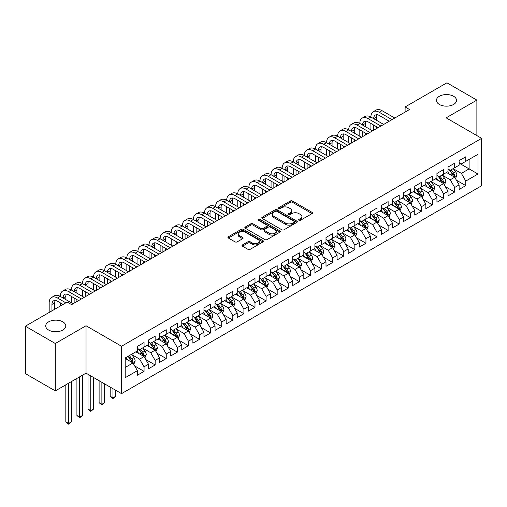 <?xml version="1.0" encoding="UTF-8"?>
<svg xmlns="http://www.w3.org/2000/svg" width="507" height="507" viewBox="0 0 507 507"><rect width="100%" height="100%" fill="white"/><g stroke="black" fill="none" stroke-linecap="round" stroke-linejoin="round"><path stroke-width="0.76" d="M298.959 220.279A1.077 0.621 0 0 0 300.486 220.279L312.058 213.599A1.54 0.887 0 0 0 312.508 212.972A1.54 0.887 0 0 0 312.058 212.344L292.457 201.025A1.54 0.887 0 0 0 290.277 201.025L278.704 207.705A1.077 0.621 0 0 0 278.394 208.149A1.077 0.621 0 0 0 278.704 208.586A1.077 0.621 0 0 0 280.232 208.586L281.727 207.724A4.931 2.846 0 0 1 288.698 207.724L290.334 208.669A4.931 2.846 0 0 1 291.772 210.678A4.931 2.846 0 0 1 290.334 212.693L288.832 213.555A1.077 0.621 0 0 0 288.521 213.992A1.077 0.621 0 0 0 288.832 214.436A1.077 0.621 0 0 0 290.359 214.436L291.855 213.567A4.931 2.846 0 0 1 298.826 213.567L300.461 214.512A4.931 2.846 0 0 1 301.899 216.527A4.931 2.846 0 0 1 300.461 218.536L298.959 219.404A1.077 0.621 0 0 0 298.648 219.842A1.077 0.621 0 0 0 298.959 220.279L298.959 219.404M62.849 321.85A10.039 5.799 0 0 0 51.904 320.589A10.039 5.799 0 0 0 45.706 325.95A10.039 5.799 0 0 0 48.647 330.044A10.039 5.799 0 0 0 59.592 331.305A10.039 5.799 0 0 0 65.79 325.95A10.039 5.799 0 0 0 62.849 321.85M453.581 96.26A10.039 5.799 0 0 0 442.636 95.005A10.039 5.799 0 0 0 436.438 100.361A10.039 5.799 0 0 0 439.379 104.461A10.039 5.799 0 0 0 450.324 105.716A10.039 5.799 0 0 0 456.522 100.361A10.039 5.799 0 0 0 453.581 96.26M242.473 244.913A1.54 0.887 0 0 0 242.023 245.54A1.54 0.887 0 0 0 242.473 246.168L247.974 249.343A1.54 0.887 0 0 0 250.147 249.343L263 241.928A1.54 0.887 0 0 0 263.45 241.294A1.54 0.887 0 0 0 263 240.667L243.398 229.348A1.54 0.887 0 0 0 241.218 229.348L228.372 236.769A1.54 0.887 0 0 0 227.916 237.396A1.54 0.887 0 0 0 228.372 238.024L235.014 241.864A1.54 0.887 0 0 0 237.187 241.864L242.688 238.689A1.54 0.887 0 0 0 243.138 238.056A1.54 0.887 0 0 0 242.688 237.428L239.393 235.527A4.119 2.377 0 0 1 238.189 233.847A4.119 2.377 0 0 1 240.73 231.648A4.119 2.377 0 0 1 245.223 232.162L258.126 239.615A4.119 2.377 0 0 1 259.331 241.294A4.119 2.377 0 0 1 256.789 243.493A4.119 2.377 0 0 1 252.302 242.98L250.147 241.738A1.54 0.887 0 0 0 247.974 241.738L242.473 244.913L242.473 246.168M55.301 343.499L55.301 390.897L86.032 373.152L86.032 325.754L55.301 343.499L25.35 326.204L67.178 302.058L71.614 304.618L409.536 109.518L405.099 106.958L405.099 112.079M86.032 325.754L121.534 346.249L481.65 138.341L481.65 185.739L121.534 393.647L121.534 346.249M476.878 135.584L476.878 100.101L446.147 117.846L481.65 138.341M476.878 100.101L446.927 82.812L405.099 106.958M281.835 229.791A1.54 0.887 0 0 0 284.015 229.791L296.868 222.37A1.54 0.887 0 0 0 297.317 221.743A1.54 0.887 0 0 0 296.868 221.115L277.266 209.797A1.54 0.887 0 0 0 275.086 209.797L262.239 217.218A1.54 0.887 0 0 0 261.783 217.845A1.54 0.887 0 0 0 262.239 218.473L281.835 229.791M258.912 220.513A1.077 0.621 0 0 1 260.002 220.665L260.002 219.385L279.934 230.888A1.54 0.887 0 0 1 280.384 231.522A1.54 0.887 0 0 1 279.934 232.149L267.081 239.57A1.54 0.887 0 0 1 264.901 239.57L245.306 228.251L245.306 226.99A1.54 0.887 0 0 0 244.849 227.624A1.54 0.887 0 0 0 245.306 228.251M245.306 226.99L250.8 223.815A1.54 0.887 0 0 1 252.98 223.815L260.928 228.41A1.54 0.887 0 0 0 263.108 228.41L266.758 226.299A1.54 0.887 0 0 0 267.208 225.672A1.54 0.887 0 0 0 266.758 225.045L258.481 220.266A1.077 0.621 0 0 1 258.164 219.829A1.077 0.621 0 0 1 258.83 219.252A1.077 0.621 0 0 1 260.002 219.385M459.127 163.127L469.114 168.894L469.114 159.413L477.987 154.293L465.787 161.334L465.787 156.79L459.127 160.63L459.127 165.181L454.69 167.741L454.69 163.191L448.036 167.037L448.036 171.581L443.6 174.148L443.6 169.598L436.939 173.445L436.939 177.989L432.503 180.549L432.503 176.005L425.848 179.846L425.848 184.396L421.412 186.956L421.412 182.406L414.751 186.253L414.751 190.797L410.315 193.363L410.315 188.813L403.661 192.66L403.661 197.204L399.218 199.764L399.218 195.22L392.564 199.061L392.564 203.611L388.128 206.172L388.128 201.621L381.473 205.468L381.473 210.012L377.031 212.579L377.031 208.028L370.376 211.875L370.376 216.419L365.94 218.98L365.94 214.436L359.279 218.276L359.279 222.827L354.843 225.387L354.843 220.837L348.189 224.683L348.189 229.227L343.752 231.794L343.752 227.244L337.092 231.091L337.092 235.635L332.655 238.195L332.655 233.651L326.001 237.491L326.001 242.042L321.565 244.602L321.565 240.052L314.904 243.899L314.904 248.443L310.468 251.009L310.468 246.459L303.813 250.306L303.813 254.85L299.377 257.41L299.377 252.866L292.716 256.707L292.716 261.257L288.28 263.817L288.28 259.267L281.626 263.114L281.626 267.658L277.183 270.225L277.183 265.674L270.529 269.521L270.529 274.065L266.093 276.626L266.093 272.082L259.438 275.922L259.438 280.472L254.996 283.033L254.996 278.482L248.341 282.329L248.341 286.873L243.905 289.44L243.905 284.89L237.244 288.737L237.244 293.28L232.808 295.841L232.808 291.297L226.154 295.137L226.154 299.688L221.717 302.248L221.717 297.704L215.057 301.545L215.057 306.089L210.62 308.655L210.62 304.105L203.966 307.952L203.966 312.496L199.53 315.056L199.53 310.512L192.869 314.353L192.869 318.903L188.433 321.463L188.433 316.919L181.779 320.76L181.779 325.304L177.336 327.871L177.336 323.32L170.682 327.167L170.682 331.711L166.245 334.271L166.245 329.727L159.591 333.568L159.591 338.118L155.148 340.679L155.148 336.135L148.494 339.975L148.494 344.526L144.058 347.086L144.058 342.536L137.403 346.382L137.403 350.926L125.197 357.974L125.197 377.702L137.403 370.655L132.961 362.968L125.197 358.487M477.987 154.293L477.987 174.021L465.787 181.062L461.345 173.375L453.302 168.736M456.414 180.2L465.787 185.613L465.787 181.062M465.787 185.613L459.127 189.453L459.127 184.909L454.69 187.47L450.254 179.782L442.212 175.137M445.317 186.608L454.69 192.02L454.69 187.47M454.69 192.02L448.036 195.86L448.036 191.31L443.6 193.877L439.157 186.189L431.115 181.544M434.22 193.009L443.6 198.421L443.6 193.877M443.6 198.421L436.939 202.268L436.939 197.717L432.503 200.278L428.066 192.59L420.024 187.951M423.13 199.416L432.503 204.828L432.503 200.278M432.503 204.828L425.848 208.669L425.848 204.125L421.412 206.685L416.969 198.998L408.927 194.352M412.033 205.823L421.412 211.235L421.412 206.685M421.412 211.235L414.751 215.076L414.751 210.525L410.315 213.092L405.879 205.405L397.837 200.759M400.942 212.224L410.315 217.636L410.315 213.092M410.315 217.636L403.661 221.483L403.661 216.933L399.218 219.493L394.782 211.806L386.74 207.167M389.845 218.631L399.218 224.043L399.218 219.493M399.218 224.043L392.564 227.884L392.564 223.34L388.128 225.9L383.691 218.213L375.643 213.567M378.754 225.038L388.128 230.451L388.128 225.9M388.128 230.451L381.473 234.291L381.473 229.741L377.031 232.307L372.594 224.62L364.552 219.975M367.657 231.439L377.031 236.851L377.031 232.307M377.031 236.851L370.376 240.698L370.376 236.148L365.94 238.708L361.504 231.021L353.455 226.382M356.567 237.846L365.94 243.259L365.94 238.708M365.94 243.259L359.279 247.099L359.279 242.555L354.843 245.115L350.407 237.428L342.364 232.783M345.47 244.254L354.843 249.666L354.843 245.115M354.843 249.666L348.189 253.506L348.189 248.956L343.752 251.523L339.31 243.835L331.267 239.19M334.379 250.654L343.752 256.067L343.752 251.523M343.752 256.067L337.092 259.914L337.092 255.363L332.655 257.924L328.219 250.236L320.177 245.597M323.282 257.062L332.655 262.474L332.655 257.924M332.655 262.474L326.001 266.314L326.001 261.77L321.565 264.331L317.122 256.643L309.08 251.998M312.185 263.469L321.565 268.881L321.565 264.331M321.565 268.881L314.904 272.722L314.904 268.171L310.468 270.738L306.032 263.051L297.989 258.405M301.095 269.87L310.468 275.282L310.468 270.738M310.468 275.282L303.813 279.129L303.813 274.579L299.377 277.139L294.935 269.451L286.892 264.812M289.998 276.277L299.377 281.689L299.377 277.139M299.377 281.689L292.716 285.53L292.716 280.986L288.28 283.546L283.844 275.859L275.802 271.213M278.907 282.684L288.28 288.096L288.28 283.546M288.28 288.096L281.626 291.937L281.626 287.387L277.183 289.953L272.747 282.266L264.705 277.621M267.81 289.085L277.183 294.497L277.183 289.953M277.183 294.497L270.529 298.344L270.529 293.794L266.093 296.354L261.656 288.673L253.608 284.028M256.719 295.492L266.093 300.905L266.093 296.354M266.093 300.905L259.438 304.745L259.438 300.201L254.996 302.761L250.559 295.074L242.517 290.429M245.622 301.899L254.996 307.312L254.996 302.761M254.996 307.312L248.341 311.152L248.341 306.602L243.905 309.169L239.469 301.481L231.42 296.836M234.532 308.3L243.905 313.713L243.905 309.169M243.905 313.713L237.244 317.559L237.244 313.009L232.808 315.569L228.372 307.888L220.33 303.243M223.435 314.708L232.808 320.12L232.808 315.569M232.808 320.12L226.154 323.96L226.154 319.416L221.717 321.977L217.275 314.289L209.233 309.644M212.338 321.115L221.717 326.527L221.717 321.977M221.717 326.527L215.057 330.368L215.057 325.817L210.62 328.384L206.184 320.697L198.142 316.051M201.247 327.516L210.62 332.928L210.62 328.384M210.62 332.928L203.966 336.775L203.966 332.224L199.53 334.785L195.087 327.104L187.045 322.458M190.15 333.923L199.53 339.335L199.53 334.785M199.53 339.335L192.869 343.176L192.869 338.632L188.433 341.192L183.997 333.505L175.954 328.859M179.06 340.33L188.433 345.742L188.433 341.192M188.433 345.742L181.779 349.583L181.779 345.033L177.336 347.599L172.9 339.912L164.857 335.266M167.963 346.731L177.336 352.143L177.336 347.599M177.336 352.143L170.682 355.99L170.682 351.44L166.245 354L161.809 346.319L153.767 341.674M156.872 353.138L166.245 358.55L166.245 354M166.245 358.55L159.591 362.391L159.591 357.847L155.148 360.407L150.712 352.72L142.67 348.075M145.775 359.545L155.148 364.958L155.148 360.407M155.148 364.958L148.494 368.798L148.494 364.248L144.058 366.815L139.621 359.127L131.573 354.482M134.685 365.946L144.058 371.358L144.058 366.815M144.058 371.358L137.403 375.205L137.403 370.655M137.403 348.366L139.621 349.646L144.058 347.086M125.197 367.455L132.961 362.968M148.494 341.959L150.712 343.239L155.148 340.679M139.621 359.127L144.058 356.567L135.844 351.826M148.494 364.248L144.058 356.567M159.591 335.558L161.809 336.838L166.245 334.271M150.712 352.72L155.148 350.16L146.941 345.419M159.591 357.847L155.148 350.16M170.682 329.151L172.9 330.431L177.336 327.871M161.809 346.319L166.245 343.752L158.038 339.012M170.682 351.44L166.245 343.752M181.779 322.744L183.997 324.024L188.433 321.463M172.9 339.912L177.336 337.351L169.129 332.611M181.779 345.033L177.336 337.351M192.869 316.343L195.087 317.623L199.53 315.056M183.997 333.505L188.433 330.944L180.226 326.204M192.869 338.632L188.433 330.944M203.966 309.935L206.184 311.216L210.62 308.655M195.087 327.104L199.53 324.537L191.316 319.797M203.966 332.224L199.53 324.537M215.057 303.528L217.275 304.808L221.717 302.248M206.184 320.697L210.62 318.136L202.413 313.396M215.057 325.817L210.62 318.136M226.154 297.127L228.372 298.408L232.808 295.841M217.275 314.289L221.717 311.729L213.504 306.988M226.154 319.416L221.717 311.729M237.244 290.72L239.469 292L243.905 289.44M228.372 307.888L232.808 305.322L224.601 300.581M237.244 313.009L232.808 305.322M248.341 284.313L250.559 285.593L254.996 283.033M239.469 301.481L243.905 298.921L235.692 294.18M248.341 306.602L243.905 298.921M259.438 277.912L261.656 279.192L266.093 276.626M250.559 295.074L254.996 292.514L246.789 287.773M259.438 300.201L254.996 292.514M270.529 271.505L272.747 272.785L277.183 270.225M261.656 288.673L266.093 286.106L257.879 281.366M270.529 293.794L266.093 286.106M281.626 265.098L283.844 266.378L288.28 263.817M272.747 282.266L277.183 279.706L268.976 274.965M281.626 287.387L277.183 279.706M292.716 258.697L294.935 259.977L299.377 257.41M283.844 275.859L288.28 273.298L280.073 268.558M292.716 280.986L288.28 273.298M303.813 252.29L306.032 253.57L310.468 251.009M294.935 269.451L299.377 266.891L291.164 262.151M303.813 274.579L299.377 266.891M314.904 245.882L317.122 247.163L321.565 244.602M306.032 263.051L310.468 260.49L302.261 255.75M314.904 268.171L310.468 260.49M326.001 239.481L328.219 240.762L332.655 238.195M317.122 256.643L321.565 254.083L313.351 249.343M326.001 261.77L321.565 254.083M337.092 233.074L339.31 234.354L343.752 231.794M328.219 250.236L332.655 247.676L324.448 242.935M337.092 255.363L332.655 247.676M348.189 226.667L350.407 227.947L354.843 225.387M339.31 243.835L343.752 241.275L335.539 236.535M348.189 248.956L343.752 241.275M359.279 220.266L361.504 221.546L365.94 218.98M350.407 237.428L354.843 234.868L346.636 230.127M359.279 242.555L354.843 234.868M370.376 213.859L372.594 215.139L377.031 212.579M361.504 231.021L365.94 228.461L357.727 223.72M370.376 236.148L365.94 228.461M381.473 207.452L383.691 208.732L388.128 206.172M372.594 224.62L377.031 222.06L368.823 217.319M381.473 229.741L377.031 222.06M392.564 201.051L394.782 202.331L399.218 199.764M383.691 218.213L388.128 215.652L379.914 210.912M392.564 223.34L388.128 215.652M403.661 194.644L405.879 195.924L410.315 193.363M394.782 211.806L399.218 209.245L391.011 204.505M403.661 216.933L399.218 209.245M414.751 188.236L416.969 189.517L421.412 186.956M405.879 205.405L410.315 202.844L402.108 198.104M414.751 210.525L410.315 202.844M425.848 181.836L428.066 183.116L432.503 180.549M416.969 198.998L421.412 196.437L413.199 191.697M425.848 204.125L421.412 196.437M436.939 175.428L439.157 176.709L443.6 174.148M428.066 192.59L432.503 190.03L424.296 185.289M436.939 197.717L432.503 190.03M448.036 169.021L450.254 170.301L454.69 167.741M439.157 186.189L443.6 183.629L435.386 178.889M448.036 191.31L443.6 183.629M459.127 162.62L461.345 163.9L465.787 161.334M450.254 179.782L454.69 177.222L446.483 172.481M459.127 184.909L454.69 177.222M25.35 326.204L25.35 373.602L55.301 390.897M86.032 373.152L121.534 393.647M461.345 173.375L469.114 168.894L477.987 174.021M299.39 220.431L300.461 219.816A4.931 2.846 0 0 0 301.899 217.807L301.899 216.527M291.772 210.678L291.772 211.958A4.931 2.846 0 0 1 290.334 213.973L289.263 214.588M312.033 213.612L292.457 202.306A1.54 0.887 0 0 0 290.277 202.306L279.135 208.738M296.842 222.383L277.266 211.077A1.54 0.887 0 0 0 275.086 211.077L262.258 218.485L262.239 217.218M294.142 222.186A1.077 0.621 0 0 0 294.459 221.743A1.077 0.621 0 0 0 294.142 221.305L276.936 211.368A1.077 0.621 0 0 0 275.415 211.368L273.831 212.281A4.931 2.846 0 0 0 272.392 214.296A4.931 2.846 0 0 0 273.831 216.305L285.593 223.093A4.931 2.846 0 0 0 292.564 223.093L294.142 222.186L294.142 223.467A1.077 0.621 0 0 0 294.459 223.023L294.459 221.743M272.392 214.296L272.392 215.576A4.931 2.846 0 0 0 273.831 217.585L273.831 216.305M294.142 223.467L292.564 224.373A4.931 2.846 0 0 1 285.593 224.373L273.831 217.585M245.325 228.264L250.8 225.102L250.8 223.815M267.208 225.672L267.208 226.952A1.54 0.887 0 0 1 266.758 227.58L263.108 229.69A1.54 0.887 0 0 1 260.928 229.69L252.98 225.102A1.54 0.887 0 0 0 250.8 225.102M260.002 220.665L279.908 232.162M269.179 233.169A4.119 2.377 0 0 0 273.666 233.683A4.119 2.377 0 0 0 276.214 231.49A4.119 2.377 0 0 0 275.003 229.804L270.459 227.18A1.54 0.887 0 0 0 268.279 227.18L264.635 229.291A1.54 0.887 0 0 0 264.179 229.918A1.54 0.887 0 0 0 264.635 230.546L269.179 233.169L269.179 234.449A4.119 2.377 0 0 0 273.666 234.969A4.119 2.377 0 0 0 276.214 232.77L276.214 231.49M264.179 229.918L264.179 231.198A1.54 0.887 0 0 0 264.635 231.826L264.635 230.546M269.179 234.449L264.635 231.826M259.331 241.294L259.331 242.574A4.119 2.377 0 0 1 256.789 244.773A4.119 2.377 0 0 1 252.302 244.26L250.147 243.018A1.54 0.887 0 0 0 247.974 243.018L242.492 246.18M238.189 233.847L238.189 235.128A4.119 2.377 0 0 0 239.393 236.807L239.393 235.527M242.669 238.696L239.393 236.807M262.981 241.934L243.398 230.634A1.54 0.887 0 0 0 241.218 230.634L228.391 238.037M455.514 178.641L456.889 175.289A4.157 2.402 -120 0 0 455.559 171.746L453.201 168.603M449.449 174.193L447.656 171.803M453.911 176.766L454.646 175.466A4.157 2.402 -120 0 0 453.454 172.963L451.097 169.82M449.753 170.016L452.662 173.901A2.117 1.223 60 0 1 453.049 174.541L454.646 175.466M449.018 169.592L452.124 173.73A4.157 2.402 60 0 1 453.309 176.233L453.397 176.474M49.179 312.445L49.179 302.812A11.769 6.794 60 0 1 51.619 297.425L54.388 295.822A11.769 6.794 60 0 1 60.276 296.405A11.769 6.794 60 0 1 62.71 291.018L65.485 289.421A11.769 6.794 60 0 1 71.367 290.004A11.769 6.794 60 0 1 73.807 284.617L76.576 283.014A11.769 6.794 60 0 1 82.464 283.597A11.769 6.794 60 0 1 84.897 278.21L87.673 276.607A11.769 6.794 60 0 1 93.554 277.19A11.769 6.794 60 0 1 95.994 271.803L98.77 270.206A11.769 6.794 60 0 1 104.651 270.789A11.769 6.794 60 0 1 107.085 265.402L109.861 263.798A11.769 6.794 60 0 1 115.742 264.381A11.769 6.794 60 0 1 118.182 258.995L120.958 257.391A11.769 6.794 60 0 1 126.839 257.974A11.769 6.794 60 0 1 129.279 252.587L132.048 250.99A11.769 6.794 60 0 1 137.936 251.573A11.769 6.794 60 0 1 140.369 246.187L143.145 244.583A11.769 6.794 60 0 1 149.026 245.166A11.769 6.794 60 0 1 151.466 239.779L154.236 238.176A11.769 6.794 60 0 1 160.123 238.759A11.769 6.794 60 0 1 162.557 233.372L165.333 231.775A11.769 6.794 60 0 1 171.214 232.358A11.769 6.794 60 0 1 173.654 226.971L176.423 225.368A11.769 6.794 60 0 1 182.311 225.951A11.769 6.794 60 0 1 184.744 220.564L187.52 218.961A11.769 6.794 60 0 1 193.401 219.544A11.769 6.794 60 0 1 195.841 214.157L198.611 212.56A11.769 6.794 60 0 1 204.498 213.143A11.769 6.794 60 0 1 206.932 207.756L209.708 206.153A11.769 6.794 60 0 1 215.589 206.736A11.769 6.794 60 0 1 218.029 201.349L220.805 199.745A11.769 6.794 60 0 1 226.686 200.328A11.769 6.794 60 0 1 229.12 194.942L231.895 193.344A11.769 6.794 60 0 1 237.777 193.928A11.769 6.794 60 0 1 240.217 188.541L242.992 186.937A11.769 6.794 60 0 1 248.874 187.52A11.769 6.794 60 0 1 251.314 182.133L254.083 180.53A11.769 6.794 60 0 1 259.971 181.113A11.769 6.794 60 0 1 262.404 175.726L265.18 174.129A11.769 6.794 60 0 1 271.061 174.712A11.769 6.794 60 0 1 273.501 169.325L276.271 167.722A11.769 6.794 60 0 1 282.158 168.305A11.769 6.794 60 0 1 284.592 162.918L287.368 161.315A11.769 6.794 60 0 1 293.249 161.898A11.769 6.794 60 0 1 295.689 156.511L298.458 154.914A11.769 6.794 60 0 1 304.346 155.497A11.769 6.794 60 0 1 306.779 150.11L309.555 148.507A11.769 6.794 60 0 1 315.436 149.09A11.769 6.794 60 0 1 317.876 143.703L320.646 142.099A11.769 6.794 60 0 1 326.533 142.682A11.769 6.794 60 0 1 328.967 137.296L331.743 135.699A11.769 6.794 60 0 1 337.624 136.282A11.769 6.794 60 0 1 340.064 130.895L342.84 129.291A11.769 6.794 60 0 1 348.721 129.874A11.769 6.794 60 0 1 351.155 124.488L353.93 122.884A11.769 6.794 60 0 1 359.812 123.467A11.769 6.794 60 0 1 362.252 118.08L365.027 116.483A11.769 6.794 60 0 1 370.909 117.066A11.769 6.794 60 0 1 373.348 111.679L376.118 110.076A11.769 6.794 60 0 1 382.005 110.659L394.782 118.036M373.348 111.679A11.769 6.794 60 0 1 379.23 112.262L392.012 119.639M389.237 121.243L379.23 115.463A7.846 4.531 -120 0 0 375.307 115.076A7.846 4.531 -120 0 0 373.684 118.663L376.454 117.066L376.454 120.267M376.948 114.715A7.846 4.531 -120 0 0 376.454 117.066M373.684 125.071L373.684 130.223M376.454 126.674L376.454 128.62M370.909 129.874L370.909 123.467M444.417 185.049L445.792 181.69A4.157 2.402 -120 0 0 444.468 178.153L442.11 175.004M438.352 180.6L436.565 178.21M442.814 183.173L443.549 181.867A4.157 2.402 -120 0 0 442.358 179.37L440 176.221M438.656 176.417L441.565 180.302A2.117 1.223 60 0 1 441.952 180.948L443.549 181.867M437.928 175.999L441.027 180.137A4.157 2.402 60 0 1 442.218 182.64L442.3 182.875M433.327 191.456L434.702 188.097A4.157 2.402 -120 0 0 433.371 184.554L431.013 181.411M427.262 187.007L425.468 184.611M431.717 189.58L432.452 188.274A4.157 2.402 -120 0 0 431.267 185.771L428.909 182.628M427.566 182.824L430.475 186.709A2.117 1.223 60 0 1 430.861 187.349L432.452 188.274M426.831 182.4L429.936 186.544A4.157 2.402 60 0 1 431.121 189.041L431.21 189.282M362.252 118.08A11.769 6.794 60 0 1 368.133 118.663L370.909 117.066L383.691 124.443M368.133 118.663L380.915 126.047M378.14 127.644L368.133 121.87A7.846 4.531 -120 0 0 364.21 121.477A7.846 4.531 -120 0 0 362.587 125.071L365.363 123.467L365.363 126.674M365.851 121.116A7.846 4.531 -120 0 0 365.363 123.467M362.587 131.478L362.587 136.624M365.363 133.075L365.363 135.027M359.812 136.282L359.812 129.874M351.155 124.488A11.769 6.794 60 0 1 357.042 125.071L359.812 123.467L372.594 130.85M357.042 125.071L369.818 132.447M367.049 134.051L357.042 128.271A7.846 4.531 -120 0 0 353.119 127.884A7.846 4.531 -120 0 0 351.497 131.478L354.266 129.874L354.266 133.075M354.761 127.523A7.846 4.531 -120 0 0 354.266 129.874M351.497 137.879L351.497 143.031M354.266 139.482L354.266 141.428M348.721 142.682L348.721 136.282M422.23 197.857L423.605 194.504A4.157 2.402 -120 0 0 422.28 190.962L419.923 187.818M416.165 193.408L414.377 191.019M420.626 195.981L421.361 194.682A4.157 2.402 -120 0 0 420.17 192.178L417.812 189.035M416.469 189.231L419.378 193.116A2.117 1.223 60 0 1 419.764 193.756L421.361 194.682M415.74 188.807L418.839 192.945A4.157 2.402 60 0 1 420.03 195.448L420.113 195.689M411.139 204.264L412.514 200.905A4.157 2.402 -120 0 0 411.183 197.369L408.826 194.219M405.074 199.815L403.28 197.426M409.529 202.388L410.264 201.083A4.157 2.402 -120 0 0 409.079 198.586L406.722 195.436M405.372 195.632L408.287 199.517A2.117 1.223 60 0 1 408.667 200.164L410.264 201.083M404.643 195.214L407.742 199.352A4.157 2.402 60 0 1 408.934 201.856L409.022 202.097M340.064 130.895A11.769 6.794 60 0 1 345.945 131.478L348.721 129.874L361.504 137.251M345.945 131.478L358.728 138.855M355.952 140.458L345.945 134.678A7.846 4.531 -120 0 0 342.022 134.292A7.846 4.531 -120 0 0 340.4 137.879L343.176 136.282L343.176 139.482M343.664 133.93A7.846 4.531 -120 0 0 343.176 136.282M340.4 144.286L340.4 149.438M343.176 145.889L343.176 147.835M337.624 149.09L337.624 142.682M328.967 137.296A11.769 6.794 60 0 1 334.854 137.879L337.624 136.282L350.407 143.658M334.854 137.879L347.631 145.262M344.861 146.859L334.854 141.085A7.846 4.531 -120 0 0 330.932 140.692A7.846 4.531 -120 0 0 329.303 144.286L332.079 142.682L332.079 145.889M332.573 140.331A7.846 4.531 -120 0 0 332.079 142.682M329.303 150.693L329.303 155.839M332.079 152.29L332.079 154.242M326.533 155.497L326.533 149.09M400.042 210.671L401.417 207.312A4.157 2.402 -120 0 0 400.093 203.77L397.735 200.626M393.977 206.222L392.184 203.827M398.439 208.795L399.174 207.49A4.157 2.402 -120 0 0 397.982 204.986L395.625 201.843M394.281 202.04L397.19 205.924A2.117 1.223 60 0 1 397.577 206.564L399.174 207.49M393.546 201.615L396.651 205.76A4.157 2.402 60 0 1 397.843 208.257L397.925 208.497M317.876 143.703A11.769 6.794 60 0 1 323.758 144.286L326.533 142.682L339.31 150.066M323.758 144.286L336.54 151.663M333.764 153.266L323.758 147.486A7.846 4.531 -120 0 0 319.835 147.1A7.846 4.531 -120 0 0 318.212 150.693L320.988 149.09L320.988 152.29M321.476 146.738A7.846 4.531 -120 0 0 320.988 149.09M318.212 157.094L318.212 162.246M320.988 158.697L320.988 160.643M315.436 161.898L315.436 155.497M388.945 217.072L390.32 213.72A4.157 2.402 -120 0 0 388.996 210.177L386.638 207.033M382.886 212.623L381.093 210.234M387.342 215.196L388.077 213.897A4.157 2.402 -120 0 0 386.885 211.394L384.534 208.25M383.184 208.447L386.1 212.332A2.117 1.223 60 0 1 386.48 212.972L388.077 213.897M382.455 208.022L385.554 212.16A4.157 2.402 60 0 1 386.746 214.664L386.828 214.905M306.779 150.11A11.769 6.794 60 0 1 312.667 150.693L315.436 149.09L328.219 156.467M312.667 150.693L325.443 158.07M322.674 159.673L312.667 153.894A7.846 4.531 -120 0 0 308.744 153.507A7.846 4.531 -120 0 0 307.115 157.094L309.891 155.497L309.891 158.697M310.385 153.146A7.846 4.531 -120 0 0 309.891 155.497M307.115 163.501L307.115 168.654M309.891 165.105L309.891 167.05M304.346 168.305L304.346 161.898M377.854 223.479L379.23 220.12A4.157 2.402 -120 0 0 377.905 216.584L375.548 213.434M371.789 219.03L369.996 216.641M376.251 221.603L376.986 220.298A4.157 2.402 -120 0 0 375.795 217.801L373.437 214.651M372.094 214.848L375.003 218.732A2.117 1.223 60 0 1 375.389 219.379L376.986 220.298M371.358 214.429L374.464 218.568A4.157 2.402 60 0 1 375.655 221.071L375.738 221.312M295.689 156.511A11.769 6.794 60 0 1 301.57 157.094L304.346 155.497L317.122 162.874M301.57 157.094L314.353 164.477M311.577 166.074L301.57 160.301A7.846 4.531 -120 0 0 297.647 159.908A7.846 4.531 -120 0 0 296.025 163.501L298.794 161.898L298.794 165.105M299.288 159.547A7.846 4.531 -120 0 0 298.794 161.898M296.025 169.908L296.025 175.054M298.794 171.505L298.794 173.457M293.249 174.712L293.249 168.305M366.757 229.886L368.133 226.528A4.157 2.402 -120 0 0 366.808 222.985L364.451 219.842M360.699 225.438L358.905 223.042M365.154 228.011L365.889 226.705A4.157 2.402 -120 0 0 364.698 224.202L362.34 221.058M360.997 221.255L363.912 225.14A2.117 1.223 60 0 1 364.292 225.78L365.889 226.705M360.268 220.83L363.367 224.975A4.157 2.402 60 0 1 364.558 227.472L364.641 227.713M284.592 162.918A11.769 6.794 60 0 1 290.479 163.501L293.249 161.898L306.032 169.281M290.479 163.501L303.256 170.878M300.486 172.481L290.479 166.702A7.846 4.531 -120 0 0 286.556 166.315A7.846 4.531 -120 0 0 284.928 169.908L287.703 168.305L287.703 171.505M288.191 165.954A7.846 4.531 -120 0 0 287.703 168.305M284.928 176.309L284.928 181.462M287.703 177.913L287.703 179.858M282.158 181.113L282.158 174.712M355.667 236.287L357.042 232.935A4.157 2.402 -120 0 0 355.711 229.392L353.36 226.249M349.602 231.838L347.808 229.449M354.063 234.418L354.799 233.112A4.157 2.402 -120 0 0 353.607 230.609L351.25 227.466M349.906 227.662L352.815 231.547A2.117 1.223 60 0 1 353.202 232.187L354.799 233.112M349.171 227.237L352.276 231.376A4.157 2.402 60 0 1 353.468 233.879L353.55 234.12M273.501 169.325A11.769 6.794 60 0 1 279.382 169.908L282.158 168.305L294.935 175.682M279.382 169.908L292.165 177.285M289.389 178.889L279.382 173.109A7.846 4.531 -120 0 0 275.459 172.722A7.846 4.531 -120 0 0 273.837 176.309L276.607 174.712L276.607 177.913M277.101 172.361A7.846 4.531 -120 0 0 276.607 174.712M273.837 182.716L273.837 187.869M276.607 184.32L276.607 186.265M271.061 187.52L271.061 181.113M344.57 242.695L345.945 239.336A4.157 2.402 -120 0 0 344.621 235.799L342.263 232.65M338.505 238.246L336.718 235.856M342.966 240.819L343.702 239.513A4.157 2.402 -120 0 0 342.51 237.016L340.153 233.866M338.809 234.063L341.718 237.948A2.117 1.223 60 0 1 342.105 238.594L343.702 239.513M338.08 233.645L341.179 237.783A4.157 2.402 60 0 1 342.371 240.286L342.453 240.527M262.404 175.726A11.769 6.794 60 0 1 268.285 176.309L271.061 174.712L283.844 182.089M268.285 176.309L281.068 183.692M278.292 185.289L268.285 179.516A7.846 4.531 -120 0 0 264.369 179.123A7.846 4.531 -120 0 0 262.74 182.716L265.516 181.113L265.516 184.32M266.004 178.762A7.846 4.531 -120 0 0 265.516 181.113M262.74 189.124L262.74 194.27M265.516 190.721L265.516 192.673M259.971 193.928L259.971 187.52M333.479 249.102L334.854 245.743A4.157 2.402 -120 0 0 333.524 242.2L331.166 239.057M327.414 244.653L325.621 242.257M331.876 247.226L332.611 245.92A4.157 2.402 -120 0 0 331.42 243.417L329.062 240.274M327.718 240.47L330.627 244.355A2.117 1.223 60 0 1 331.014 245.001L332.611 245.92M326.983 240.045L330.089 244.19A4.157 2.402 60 0 1 331.274 246.687L331.363 246.928M251.314 182.133A11.769 6.794 60 0 1 257.195 182.716L259.971 181.113L272.747 188.496M257.195 182.716L269.978 190.093M267.202 191.697L257.195 185.917A7.846 4.531 -120 0 0 253.272 185.53A7.846 4.531 -120 0 0 251.649 189.124L254.419 187.52L254.419 190.721M254.913 185.169A7.846 4.531 -120 0 0 254.419 187.52M251.649 195.525L251.649 200.677M254.419 197.128L254.419 199.074M248.874 200.328L248.874 193.928M322.382 255.503L323.758 252.15A4.157 2.402 -120 0 0 322.433 248.607L320.075 245.464M316.317 251.054L314.53 248.664M320.779 253.633L321.514 252.328A4.157 2.402 -120 0 0 320.323 249.824L317.965 246.681M316.622 246.877L319.53 250.762A2.117 1.223 60 0 1 319.917 251.402L321.514 252.328M315.893 246.453L318.992 250.591A4.157 2.402 60 0 1 320.183 253.094L320.266 253.335M240.217 188.541A11.769 6.794 60 0 1 246.098 189.124L248.874 187.52L261.656 194.897M246.098 189.124L258.881 196.501M256.105 198.104L246.098 192.324A7.846 4.531 -120 0 0 242.175 191.938A7.846 4.531 -120 0 0 240.552 195.525L243.328 193.928L243.328 197.128M243.816 191.576A7.846 4.531 -120 0 0 243.328 193.928M240.552 201.932L240.552 207.084M243.328 203.535L243.328 205.481M237.777 206.736L237.777 200.328M311.292 261.91L312.667 258.551A4.157 2.402 -120 0 0 311.336 255.015L308.978 251.865M305.227 257.461L303.433 255.072M309.682 260.034L310.417 258.728A4.157 2.402 -120 0 0 309.232 256.231L306.874 253.082M305.525 253.278L308.44 257.163A2.117 1.223 60 0 1 308.826 257.81L310.417 258.728M304.796 252.86L307.901 256.998A4.157 2.402 60 0 1 309.086 259.502L309.175 259.742M229.12 194.942A11.769 6.794 60 0 1 235.007 195.525L237.777 193.928L250.559 201.304M235.007 195.525L247.784 202.908M245.014 204.505L235.007 198.731A7.846 4.531 -120 0 0 231.084 198.338A7.846 4.531 -120 0 0 229.462 201.932L232.231 200.328L232.231 203.535M232.726 197.977A7.846 4.531 -120 0 0 232.231 200.328M229.462 208.339L229.462 213.485M232.231 209.936L232.231 211.888M226.686 213.143L226.686 206.736M300.195 268.317L301.57 264.958A4.157 2.402 -120 0 0 300.245 261.416L297.888 258.272M294.13 263.868L292.343 261.473M298.591 266.441L299.326 265.136A4.157 2.402 -120 0 0 298.135 262.632L295.777 259.489M294.434 259.685L297.343 263.57A2.117 1.223 60 0 1 297.729 264.217L299.326 265.136M293.705 259.261L296.804 263.406A4.157 2.402 60 0 1 297.996 265.902L298.078 266.143M218.029 201.349A11.769 6.794 60 0 1 223.91 201.932L226.686 200.328L239.469 207.712M223.91 201.932L236.693 209.309M233.917 210.912L223.91 205.132A7.846 4.531 -120 0 0 219.987 204.746A7.846 4.531 -120 0 0 218.365 208.339L221.141 206.736L221.141 209.936M221.629 204.384A7.846 4.531 -120 0 0 221.141 206.736M218.365 214.74L218.365 219.892M221.141 216.343L221.141 218.289M215.589 219.544L215.589 213.143M289.104 274.718L290.473 271.365A4.157 2.402 -120 0 0 289.148 267.823L286.791 264.679M283.039 270.269L281.246 267.88M287.494 272.848L288.23 271.543A4.157 2.402 -120 0 0 287.044 269.04L284.687 265.896M283.337 266.093L286.252 269.978A2.117 1.223 60 0 1 286.632 270.618L288.23 271.543M282.608 265.668L285.707 269.806A4.157 2.402 60 0 1 286.899 272.31L286.987 272.551M206.932 207.756A11.769 6.794 60 0 1 212.82 208.339L215.589 206.736L228.372 214.112M212.82 208.339L225.596 215.716M222.827 217.319L212.82 211.539A7.846 4.531 -120 0 0 208.897 211.153A7.846 4.531 -120 0 0 207.268 214.74L210.044 213.143L210.044 216.343M210.538 210.792A7.846 4.531 -120 0 0 210.044 213.143M207.268 221.147L207.268 226.299M210.044 222.75L210.044 224.696M204.498 225.951L204.498 219.544M278.007 281.125L279.382 277.766A4.157 2.402 -120 0 0 278.058 274.23L275.7 271.08M271.942 276.676L270.149 274.287M276.404 279.249L277.139 277.944A4.157 2.402 -120 0 0 275.947 275.447L273.59 272.297M272.246 272.493L275.155 276.378A2.117 1.223 60 0 1 275.542 277.025L277.139 277.944M271.511 272.075L274.617 276.214A4.157 2.402 60 0 1 275.808 278.717L275.89 278.958M195.841 214.157A11.769 6.794 60 0 1 201.723 214.74L204.498 213.143L217.275 220.52M201.723 214.74L214.505 222.123M211.73 223.72L201.723 217.947A7.846 4.531 -120 0 0 197.8 217.554A7.846 4.531 -120 0 0 196.177 221.147L198.953 219.544L198.953 222.75M199.441 217.192A7.846 4.531 -120 0 0 198.953 219.544M196.177 227.554L196.177 232.7M198.953 229.151L198.953 231.103M193.401 232.358L193.401 225.951M266.91 287.532L268.285 284.173A4.157 2.402 -120 0 0 266.961 280.631L264.603 277.487M260.852 283.083L259.058 280.688M265.307 285.656L266.042 284.351A4.157 2.402 -120 0 0 264.85 281.848L262.499 278.704M261.149 278.901L264.065 282.786A2.117 1.223 60 0 1 264.445 283.432L266.042 284.351M260.421 278.476L263.52 282.621A4.157 2.402 60 0 1 264.711 285.118L264.793 285.359M184.744 220.564A11.769 6.794 60 0 1 190.632 221.147L193.401 219.544L206.184 226.927M190.632 221.147L203.408 228.524M200.639 230.127L190.632 224.348A7.846 4.531 -120 0 0 186.709 223.961A7.846 4.531 -120 0 0 185.08 227.554L187.856 225.951L187.856 229.151M188.351 223.6A7.846 4.531 -120 0 0 187.856 225.951M185.08 233.955L185.08 239.108M187.856 235.559L187.856 237.504M182.311 238.759L182.311 232.358M255.82 293.933L257.195 290.581A4.157 2.402 -120 0 0 255.87 287.038L253.513 283.895M249.755 289.484L247.961 287.095M254.216 292.064L254.951 290.758A4.157 2.402 -120 0 0 253.76 288.255L251.402 285.111M250.059 285.308L252.968 289.193A2.117 1.223 60 0 1 253.354 289.833L254.951 290.758M249.324 284.883L252.429 289.022A4.157 2.402 60 0 1 253.62 291.525L253.703 291.766M173.654 226.971A11.769 6.794 60 0 1 179.535 227.554L182.311 225.951L195.087 233.328M179.535 227.554L192.318 234.931M189.542 236.535L179.535 230.755A7.846 4.531 -120 0 0 175.612 230.368A7.846 4.531 -120 0 0 173.99 233.955L176.759 232.358L176.759 235.559M177.254 230.007A7.846 4.531 -120 0 0 176.759 232.358M173.99 240.362L173.99 245.515M176.759 241.966L176.759 243.911M171.214 245.166L171.214 238.759M244.723 300.34L246.098 296.982A4.157 2.402 -120 0 0 244.773 293.445L242.416 290.296M238.658 295.892L236.87 293.502M243.119 298.465L243.854 297.159A4.157 2.402 -120 0 0 242.663 294.662L240.305 291.512M238.962 291.709L241.877 295.594A2.117 1.223 60 0 1 242.257 296.24L243.854 297.159M238.233 291.291L241.332 295.429A4.157 2.402 60 0 1 242.523 297.932L242.606 298.173M162.557 233.372A11.769 6.794 60 0 1 168.444 233.955L171.214 232.358L183.997 239.735M168.444 233.955L181.221 241.338M178.451 242.935L168.444 237.162A7.846 4.531 -120 0 0 164.522 236.769A7.846 4.531 -120 0 0 162.893 240.362L165.669 238.759L165.669 241.966M166.157 236.408A7.846 4.531 -120 0 0 165.669 238.759M162.893 246.77L162.893 251.916M165.669 248.367L165.669 250.319M160.123 251.573L160.123 245.166M233.632 306.748L235.007 303.389A4.157 2.402 -120 0 0 233.676 299.846L231.325 296.703M227.567 302.299L225.773 299.903M232.029 304.872L232.764 303.566A4.157 2.402 -120 0 0 231.572 301.063L229.215 297.92M227.871 298.116L230.78 302.001A2.117 1.223 60 0 1 231.167 302.647L232.764 303.566M227.136 297.691L230.241 301.836A4.157 2.402 60 0 1 231.433 304.333L231.515 304.574M151.466 239.779A11.769 6.794 60 0 1 157.347 240.362L160.123 238.759L172.9 246.142M157.347 240.362L170.13 247.739M167.354 249.343L157.347 243.563A7.846 4.531 -120 0 0 153.425 243.176A7.846 4.531 -120 0 0 151.802 246.77L154.572 245.166L154.572 248.367M155.066 242.815A7.846 4.531 -120 0 0 154.572 245.166M151.802 253.17L151.802 258.323M154.572 254.774L154.572 256.719M149.026 257.974L149.026 251.573M222.535 313.149L223.91 309.796A4.157 2.402 -120 0 0 222.586 306.253L220.228 303.11M216.47 308.7L214.683 306.31M220.932 311.279L221.667 309.973A4.157 2.402 -120 0 0 220.475 307.47L218.118 304.327M216.774 304.523L219.683 308.408A2.117 1.223 60 0 1 220.07 309.048L221.667 309.973M216.045 304.099L219.144 308.237A4.157 2.402 60 0 1 220.336 310.74L220.418 310.981M140.369 246.187A11.769 6.794 60 0 1 146.25 246.77L149.026 245.166L161.809 252.543M146.25 246.77L159.033 254.146M156.257 255.75L146.25 249.97A7.846 4.531 -120 0 0 142.334 249.583A7.846 4.531 -120 0 0 140.705 253.17L143.481 251.573L143.481 254.774M143.969 249.222A7.846 4.531 -120 0 0 143.481 251.573M140.705 259.578L140.705 264.73M143.481 261.181L143.481 263.127M137.936 264.381L137.936 257.974M211.444 319.556L212.82 316.197A4.157 2.402 -120 0 0 211.489 312.661L209.131 309.511M205.379 315.107L203.586 312.718M209.841 317.68L210.57 316.374A4.157 2.402 -120 0 0 209.385 313.877L207.027 310.728M205.684 310.924L208.592 314.809A2.117 1.223 60 0 1 208.979 315.455L210.57 316.374M204.948 310.506L208.054 314.644A4.157 2.402 60 0 1 209.239 317.148L209.328 317.388M129.279 252.587A11.769 6.794 60 0 1 135.16 253.17L137.936 251.573L150.712 258.95M135.16 253.17L147.943 260.554M145.167 262.151L135.16 256.377A7.846 4.531 -120 0 0 131.237 255.984A7.846 4.531 -120 0 0 129.615 259.578L132.384 257.974L132.384 261.181M132.878 255.623A7.846 4.531 -120 0 0 132.384 257.974M129.615 265.985L129.615 271.131M132.384 267.582L132.384 269.534M126.839 270.789L126.839 264.381M200.347 325.963L201.723 322.604A4.157 2.402 -120 0 0 200.398 319.061L198.041 315.918M194.282 321.514L192.495 319.118M198.744 324.087L199.479 322.782A4.157 2.402 -120 0 0 198.288 320.278L195.93 317.135M194.587 317.331L197.496 321.216A2.117 1.223 60 0 1 197.882 321.863L199.479 322.782M193.858 316.907L196.957 321.051A4.157 2.402 60 0 1 198.148 323.548L198.231 323.789M118.182 258.995A11.769 6.794 60 0 1 124.063 259.578L126.839 257.974L139.621 265.357M124.063 259.578L136.846 266.955M134.07 268.558L124.063 262.778A7.846 4.531 -120 0 0 120.14 262.392A7.846 4.531 -120 0 0 118.518 265.985L121.293 264.381L121.293 267.582M121.781 262.03A7.846 4.531 -120 0 0 121.293 264.381M118.518 272.386L118.518 277.538M121.293 273.989L121.293 275.935M115.742 277.19L115.742 270.789M189.257 332.364L190.632 329.011A4.157 2.402 -120 0 0 189.301 325.469L186.944 322.325M183.192 327.915L181.398 325.526M187.647 330.494L188.382 329.189A4.157 2.402 -120 0 0 187.197 326.685L184.84 323.542M183.49 323.739L186.405 327.623A2.117 1.223 60 0 1 186.791 328.263L188.382 329.189M182.761 323.314L185.866 327.452A4.157 2.402 60 0 1 187.051 329.956L187.14 330.196M107.085 265.402A11.769 6.794 60 0 1 112.972 265.985L115.742 264.381L128.525 271.758M112.972 265.985L125.749 273.362M122.979 274.965L112.972 269.185A7.846 4.531 -120 0 0 109.049 268.799A7.846 4.531 -120 0 0 107.427 272.386L110.196 270.789L110.196 273.989M110.691 268.437A7.846 4.531 -120 0 0 110.196 270.789M107.427 278.793L107.427 283.945M110.196 280.396L110.196 282.342M104.651 283.597L104.651 277.19M178.16 338.771L179.535 335.412A4.157 2.402 -120 0 0 178.21 331.876L175.853 328.726M172.095 334.322L170.308 331.933M176.556 336.895L177.292 335.59A4.157 2.402 -120 0 0 176.1 333.093L173.743 329.943M172.399 330.139L175.308 334.024A2.117 1.223 60 0 1 175.695 334.671L177.292 335.59M171.67 329.721L174.769 333.859A4.157 2.402 60 0 1 175.961 336.363L176.043 336.604M112.972 388.704L112.972 397.868L115.742 396.265L115.742 390.308M115.742 396.265L112.972 398.572L110.196 396.265L110.196 387.107M110.196 396.265L112.972 397.868L112.972 398.572M95.994 271.803A11.769 6.794 60 0 1 101.875 272.386L104.651 270.789L117.434 278.166M101.875 272.386L114.658 279.769M111.882 281.366L101.875 275.593A7.846 4.531 -120 0 0 97.952 275.2A7.846 4.531 -120 0 0 96.33 278.793L99.106 277.19L99.106 280.396M99.594 274.838A7.846 4.531 -120 0 0 99.106 277.19M96.33 285.2L96.33 290.346M99.106 286.797L99.106 288.749M93.554 290.004L93.554 283.597M167.063 345.178L168.438 341.819A4.157 2.402 -120 0 0 167.114 338.277L164.756 335.133M161.004 340.729L159.211 338.334M165.459 343.302L166.195 341.997A4.157 2.402 -120 0 0 165.009 339.494L162.652 336.35M161.302 336.547L164.217 340.431A2.117 1.223 60 0 1 164.598 341.078L166.195 341.997M160.573 336.122L163.672 340.267A4.157 2.402 60 0 1 164.864 342.764L164.952 343.005M101.875 382.303L101.875 404.269L104.651 402.672L104.651 383.9M104.651 402.672L101.875 404.973L99.106 402.672L99.106 380.7M99.106 402.672L101.875 404.269L101.875 404.973M84.897 278.21A11.769 6.794 60 0 1 90.785 278.793L93.554 277.19L106.337 284.573M90.785 278.793L103.561 286.17M100.792 287.773L90.785 281.993A7.846 4.531 -120 0 0 86.862 281.607A7.846 4.531 -120 0 0 85.233 285.2L88.009 283.597L88.009 286.797M88.503 281.246A7.846 4.531 -120 0 0 88.009 283.597M85.233 291.601L85.233 296.753M88.009 293.204L88.009 295.15M82.464 296.405L82.464 290.004M155.972 351.579L157.347 348.227A4.157 2.402 -120 0 0 156.023 344.684L153.665 341.541M149.907 347.13L148.114 344.741M154.369 349.71L155.104 348.404A4.157 2.402 -120 0 0 153.913 345.901L151.555 342.757M150.211 342.954L153.12 346.839A2.117 1.223 60 0 1 153.507 347.479L155.104 348.404M149.476 342.529L152.582 346.668A4.157 2.402 60 0 1 153.773 349.171L153.855 349.412M90.785 375.896L90.785 410.676L93.554 409.073L93.554 377.5M93.554 409.073L90.785 411.38L88.009 409.073L88.009 374.293M88.009 409.073L90.785 410.676L90.785 411.38M73.807 284.617A11.769 6.794 60 0 1 79.688 285.2L82.464 283.597L95.24 290.974M79.688 285.2L92.47 292.577M89.695 294.18L79.688 288.401A7.846 4.531 -120 0 0 75.765 288.014A7.846 4.531 -120 0 0 74.142 291.601L76.918 290.004L76.918 293.204M77.406 287.653A7.846 4.531 -120 0 0 76.918 290.004M74.142 298.008L74.142 303.161M76.918 299.612L76.918 301.557M71.367 302.812L71.367 296.405M144.875 357.986L146.25 354.627A4.157 2.402 -120 0 0 144.926 351.091L142.568 347.941M138.817 353.537L137.023 351.148M143.272 356.11L144.007 354.805A4.157 2.402 -120 0 0 142.816 352.308L140.464 349.158M139.114 349.355L142.03 353.24A2.117 1.223 60 0 1 142.41 353.886L144.007 354.805M138.386 348.936L141.485 353.075A4.157 2.402 60 0 1 142.676 355.578L142.759 355.819M79.688 376.815L79.688 417.084L82.464 415.48L82.464 375.218M82.464 415.48L79.688 417.787L76.918 415.48L76.918 378.418M76.918 415.48L79.688 417.084L79.688 417.787M62.71 291.018A11.769 6.794 60 0 1 68.597 291.601L71.367 290.004L84.149 297.381M68.597 291.601L81.374 298.984M78.604 300.581L68.597 294.808A7.846 4.531 -120 0 0 64.674 294.415A7.846 4.531 -120 0 0 63.045 298.008L65.821 296.405L65.821 299.612M66.316 294.054A7.846 4.531 -120 0 0 65.821 296.405M55.219 300.461A7.846 4.531 -120 0 0 54.724 302.812L51.955 304.415A7.846 4.531 -120 0 1 53.577 300.822A7.846 4.531 -120 0 1 57.5 301.209L63.045 304.441M60.276 306.038L60.276 302.812M133.785 364.394L135.16 361.035A4.157 2.402 -120 0 0 133.829 357.492L131.478 354.349M127.72 359.945L125.926 357.549M132.181 362.518L132.916 361.212A4.157 2.402 -120 0 0 131.725 358.709L129.367 355.565M128.328 356.168L130.933 359.647A2.117 1.223 60 0 1 131.319 360.293L132.916 361.212M128.037 356.332L130.394 359.482A4.157 2.402 60 0 1 131.586 361.979L131.668 362.22M68.597 383.222L68.597 423.484L71.367 421.887L71.367 381.619M71.367 421.887L68.597 424.188L65.821 421.887L65.821 384.826M65.821 421.887L68.597 423.484L68.597 424.188M51.619 297.425A11.769 6.794 60 0 1 57.5 298.008L60.276 296.405L73.052 303.788M57.5 298.008L65.84 302.825M51.955 304.415L51.955 310.842M54.724 302.812L54.724 309.245M300.461 219.816L300.461 218.536M288.832 214.436L288.832 213.555M290.334 213.973L290.334 212.693M278.704 208.586L278.704 207.705M290.277 202.306L290.277 201.025M292.457 202.306L292.457 201.025M312.058 213.599L312.058 212.344M275.086 211.077L275.086 209.797M277.266 211.077L277.266 209.797M296.868 222.37L296.868 221.115M285.593 224.373L285.593 223.093M292.564 224.373L292.564 223.093M252.98 225.102L252.98 223.815M260.928 229.69L260.928 228.41M263.108 229.69L263.108 228.41M266.758 227.58L266.758 226.299M279.934 232.149L279.934 230.888M247.974 243.018L247.974 241.738M250.147 243.018L250.147 241.738M252.302 244.26L252.302 242.98M242.688 238.689L242.688 237.428M228.372 238.024L228.372 236.769M241.218 230.634L241.218 229.348M243.398 230.634L243.398 229.348M263 241.928L263 240.667M454.171 176.918L456.858 175.365M453.454 172.963L455.559 171.746M450.387 174.738L452.124 173.73M382.005 110.659L379.23 112.262M443.074 183.325L445.767 181.772M442.358 179.37L444.468 178.153M439.29 181.138L441.027 180.137M431.983 189.732L434.67 188.179M431.267 185.771L433.371 184.554M428.2 187.546L429.936 186.544M420.886 196.133L423.579 194.58M420.17 192.178L422.28 190.962M417.103 193.953L418.839 192.945M409.795 202.54L412.483 200.987M409.079 198.586L411.183 197.369M406.006 200.354L407.742 199.352M398.698 208.947L401.392 207.395M397.982 204.986L400.093 203.77M394.915 206.761L396.651 205.76M387.608 215.348L390.295 213.796M386.885 211.394L388.996 210.177M383.818 213.168L385.554 212.16M376.511 221.755L379.204 220.203M375.795 217.801L377.905 216.584M372.727 219.569L374.464 218.568M365.42 228.163L368.107 226.61M364.698 224.202L366.808 222.985M361.63 225.976L363.367 224.975M354.323 234.564L357.01 233.011M353.607 230.609L355.711 229.392M350.54 232.383L352.276 231.376M343.226 240.971L345.92 239.418M342.51 237.016L344.621 235.799M339.443 238.784L341.179 237.783M332.136 247.378L334.823 245.825M331.42 243.417L333.524 242.2M328.352 245.192L330.089 244.19M321.039 253.779L323.732 252.226M320.323 249.824L322.433 248.607M317.255 251.599L318.992 250.591M309.948 260.186L312.635 258.633M309.232 256.231L311.336 255.015M306.158 258L307.901 256.998M298.851 266.593L301.545 265.041M298.135 262.632L300.245 261.416M295.068 264.407L296.804 263.406M287.761 272.994L290.448 271.441M287.044 269.04L289.148 267.823M283.971 270.814L285.707 269.806M276.664 279.401L279.357 277.849M275.947 275.447L278.058 274.23M272.88 277.215L274.617 276.214M265.573 285.809L268.26 284.256M264.85 281.848L266.961 280.631M261.783 283.622L263.52 282.621M254.476 292.209L257.169 290.657M253.76 288.255L255.87 287.038M250.692 290.029L252.429 289.022M243.385 298.617L246.072 297.064M242.663 294.662L244.773 293.445M239.596 296.43L241.332 295.429M232.288 305.024L234.975 303.471M231.572 301.063L233.676 299.846M228.505 302.837L230.241 301.836M221.191 311.425L223.885 309.872M220.475 307.47L222.586 306.253M217.408 309.245L219.144 308.237M210.101 317.832L212.788 316.279M209.385 313.877L211.489 312.661M206.317 315.646L208.054 314.644M199.004 324.239L201.697 322.686M198.288 320.278L200.398 319.061M195.22 322.053L196.957 321.051M187.913 330.64L190.6 329.087M187.197 326.685L189.301 325.469M184.123 328.46L185.866 327.452M176.816 337.047L179.51 335.495M176.1 333.093L178.21 331.876M173.033 334.861L174.769 333.859M165.726 343.454L168.413 341.902M165.009 339.494L167.114 338.277M161.936 341.268L163.672 340.267M154.629 349.855L157.322 348.303M153.913 345.901L156.023 344.684M150.845 347.675L152.582 346.668M143.538 356.263L146.225 354.71M142.816 352.308L144.926 351.091M139.748 354.076L141.485 353.075M132.441 362.67L135.135 361.117M131.725 358.709L133.829 357.492M128.658 360.483L130.394 359.482"/></g></svg>
